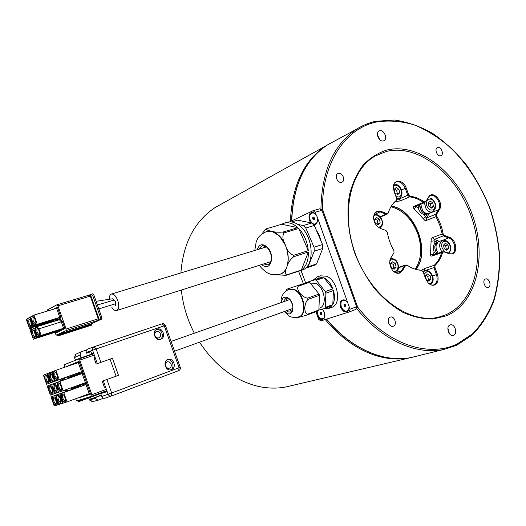 <?xml version="1.0" encoding="UTF-8"?>
<svg xmlns="http://www.w3.org/2000/svg" width="526" height="526" viewBox="0 0 526 526"><rect width="100%" height="100%" fill="white"/><g stroke="black" fill="none" stroke-linecap="round" stroke-linejoin="round"><path stroke-width="0.79" d="M347.679 302.601L349.1 306.559L348.679 309.992C345.996 313.272 343.274 312.326 340.519 307.151C339.362 301.608 340.828 299.235 344.925 300.03L347.679 302.601L317.152 216.791L316.185 214.897L313.976 212.747C309.748 211.853 308.216 214.384 309.373 220.355L310.702 222.794M347.121 301.832L345.306 300.412C341.584 299.682 340.243 301.839 341.295 306.882C343.8 311.583 346.279 312.444 348.718 309.452L349.152 307.151M287.209 298.071L286.144 300.813M289.339 309.729L291.904 311.175M313.66 224.793L315.33 224.609L316.672 223.491L317.605 218.836M316.073 214.726L314.331 213.155C310.491 212.34 309.091 214.647 310.143 220.072C312.391 224.431 314.706 225.213 317.093 222.413L317.665 220.282M111.9 307.48C113.544 309.913 115.135 310.932 116.673 310.537C118.968 309.137 119.33 305.79 117.771 300.497C115.911 295.868 113.774 293.725 111.38 294.067C109.941 294.672 109.25 296.408 109.309 299.281M33.473 316.922L33.408 316.954C32.454 319.913 33.217 322.241 35.683 323.931M37.32 327.954L37.274 327.981C36.307 330.933 37.07 333.254 39.568 334.95M33.039 330.124L33.007 330.144C32.066 333.043 32.816 335.345 35.268 337.048M29.232 319.203L29.18 319.229C28.253 322.142 29.002 324.443 31.422 326.14M32.507 316.784L32.776 316.705C33.736 316.81 34.598 317.855 35.367 319.854C36.07 322.168 36.044 323.714 35.268 324.483L35.216 324.509C34.223 324.733 33.276 323.707 32.369 321.439C31.652 319.065 31.698 317.513 32.507 316.784M36.373 327.816L36.623 327.744C37.596 327.849 38.47 328.908 39.246 330.926C39.95 333.214 39.917 334.746 39.154 335.509L39.082 335.549C38.082 335.746 37.129 334.707 36.222 332.432C35.498 330.065 35.551 328.52 36.373 327.816M32.112 329.986L32.356 329.914C33.309 330.019 34.17 331.071 34.94 333.07C35.636 335.338 35.61 336.85 34.861 337.6L34.795 337.639C33.815 337.83 32.875 336.798 31.974 334.549C31.264 332.202 31.31 330.683 32.112 329.986M28.286 319.058L28.542 318.986C29.489 319.085 30.344 320.13 31.1 322.109C31.803 324.397 31.777 325.923 31.021 326.679L30.968 326.712C29.995 326.929 29.062 325.91 28.161 323.661C27.451 321.314 27.49 319.782 28.286 319.058M112.742 298.768L114.195 300.03L97.382 305.008M114.195 300.03L115.635 301.523L115.516 303.772L112.84 304.607M264.624 245.813L263.559 247.799M315.942 311.701L317.73 316.705C320.367 320.117 322.622 320.492 324.489 317.816L324.43 312.405L322.359 309.091M317.139 311.26L317.599 314.614C319.94 319.111 322.254 319.999 324.542 317.283L324.969 315.455M300.984 270.476L304.685 280.273M199.512 342.176C214.989 365.55 234.182 380.186 257.082 386.091C266.998 388.444 276.604 388.74 285.888 386.972L291.095 385.749M325.239 319.525C341.17 338.428 358.765 350.658 378.036 356.22C388.911 359.225 399.326 359.804 409.281 357.95L285.888 386.972M415.224 269.194C421.517 259.397 422.345 247.536 417.716 233.603C411.917 218.994 403.001 210.038 390.956 206.738M320.775 209.473L320.919 209.407C321.623 171.16 333.583 144.367 356.812 129.034C362.657 125.379 368.877 122.821 375.465 121.355M386.347 151.462L375.294 155.952C349.665 170.207 340.02 215.515 356.503 256.833C372.724 298.249 410.648 324.47 438.98 317.066L445.456 314.942C475.557 302.24 485.84 255.827 470.691 214.766C455.93 173.56 418.006 143.578 386.347 151.462M393.409 326.192C397.465 324.785 394.539 315.738 390.45 317.066L390.154 317.165C386.097 318.519 388.957 327.573 393.047 326.311L393.409 326.192M341.604 182.318L342.196 182.081C345.852 180.293 342.262 172.101 338.382 173.363L337.731 173.633C334.115 175.46 337.758 183.613 341.604 182.318M440.689 155.735L441.077 155.584C444.266 154.19 441.031 146.452 437.717 147.543L437.29 147.707C434.121 149.128 437.395 156.853 440.689 155.735M488.444 287.268C491.882 286.098 489.068 277.754 485.636 278.951L485.445 279.017C482 280.154 484.775 288.511 488.207 287.347L488.444 287.268M449.428 333.727L447.896 328.165M453.668 335.279C457.968 333.681 454.812 323.575 450.42 324.851L449.954 325.002C445.66 326.528 448.731 336.653 453.136 335.45L453.668 335.279M379.943 139.831L377.412 134.853M383.388 140.909L384.125 140.606C387.984 138.621 383.908 129.481 379.706 130.737L378.911 131.066C375.084 133.104 379.226 142.211 383.388 140.909M415.777 206.297L416.237 206.6L414.192 208.829C413.028 207.724 413.035 206.863 414.212 206.245L423.351 202.392C418.841 199.17 414.232 197.335 409.517 196.902L400.444 200.853L394.875 201.8M444.371 235.444L443.116 233.708C442.018 227.561 439.907 221.755 436.804 216.278L436.665 214.174L439.532 209.433C444.194 202.484 432.885 189.452 428.637 196.948L425.712 201.662L424.16 201.846C419.61 198.591 414.961 196.744 410.214 196.303L408.689 194.883L406.164 187.907C403.429 179.379 393.106 178.827 393.349 187.348L394.073 191.405L396.624 198.453L396.308 200.445C392.652 203.398 389.983 207.533 388.3 212.846L386.834 213.595L381.034 211.393C376.254 210.295 373.756 212.655 373.532 218.468L374.538 222.577L376.846 226.095L380.127 228.337L385.966 230.487L387.307 232.301C388.405 238.745 390.594 244.827 393.889 250.54L394.007 252.769L390.805 257.937L389.635 262.507L390.384 266.59L392.422 270.213C394.756 272.863 397.209 273.803 399.767 273.027L402.449 270.739L405.585 265.551L407.223 265.268C411.983 268.451 416.756 270.121 421.543 270.272L423.075 271.653L425.633 278.734L428.098 282.83C430.248 284.987 432.418 285.703 434.614 284.967C437.98 283.073 438.914 279.516 437.415 274.283L434.877 267.28L435.16 265.249C438.605 262.073 441.064 257.845 442.53 252.579L443.872 251.796L449.224 253.769L452.452 253.848C458.12 252.21 455.95 239.448 449.691 237.463L444.371 235.444L434.292 239.442L434.062 240.895L431.057 241.25L431.307 239.212L432.609 237.574L442.156 233.985L440.209 226.344L437.145 219.02L435.896 216.705L426.415 220.453L424.679 220.236L414.192 208.829M421.451 270.239L424.883 268.451L434.246 265.268C437.671 262.112 440.111 257.924 441.564 252.697L432.208 255.991C430.932 256.333 430.393 255.735 430.597 254.183L431.057 241.25M430.373 203.753L431.103 207.251L433.424 206.297L432.694 202.786L430.373 203.753L428.486 202.556M432.53 211.853L428.309 213.49C426.119 213.753 424.153 212.622 422.404 210.091L420.767 204.252M427.276 213.74L426.921 213.826C424.798 214.089 422.891 212.991 421.195 210.531L419.617 204.739M375.025 218.947L377.175 220.256L377.911 223.938L377.346 224.431M391.134 263.224L393.073 264.354L393.823 268.069L393.152 268.694M426.04 275.387L427.756 276.387L428.506 280.016L427.901 280.608M443.898 244.728L445.594 245.76L446.331 249.285L448.698 248.45L446.85 250.337L444.246 248.673L443.503 245.123L445.364 243.249L447.955 244.912L445.594 245.76M438.342 253.184C436.429 250.685 435.712 247.996 436.179 245.109L438.178 241.901L442.511 240.224C448.073 240.145 450.815 243.4 450.743 249.988M437.152 253.604C435.245 251.178 434.529 248.542 434.982 245.695L437.369 242.341M281.463 302.463C281.975 298.025 283.961 296.394 287.42 297.571C294.968 300.76 294.494 317.362 287.038 313.279L284.671 311.418M289.228 289.241L294.586 289.589C304.206 293.357 307.795 314.377 299.294 316.665L299.084 316.731M319.039 294.041L309.636 282.304L298.268 286.223C295.665 289.385 302.167 297.683 307.684 298.097L319.039 294.041L319.453 295.29L308.105 299.36C303.995 303.075 303.686 313.45 307.598 314.16L318.881 309.985L318.388 310.794L307.112 314.975L296.552 317.967M308.736 281.91L286.953 289.175L308.736 281.91L309.636 282.304M310.261 283.093L315.515 283.297C324.483 286.663 327.665 305.843 319.683 308.006L318.947 308.282M305.481 282.942L313.134 280.154L317.086 276.965L320.406 275.828L326.528 276.229C337.955 280.378 341.926 304.58 331.742 307.355L328.448 308.578L323.714 308.716M317.086 276.965L322.596 277.136L315.035 279.733L316.238 280.266L323.799 277.662C327.764 279.786 330.795 283.521 332.892 288.859L325.344 291.555L325.896 293.212L333.445 290.51C334.97 296.02 334.753 300.721 332.8 304.607L325.298 307.381L324.634 308.46L332.13 305.685L328.448 308.578M257.247 249.719C259.173 244.077 262.507 243.222 267.254 247.148C275.913 255.518 270.246 272.981 261.83 264.525M266.952 231.335L271.62 231.23C268.28 230.684 266.504 229.895 266.287 228.849L281.745 224.247L297.88 227.64L283.054 232.032C278.333 232.453 274.519 232.183 271.62 231.23L279.299 235.826L285.394 245.142C288.59 253.124 289.083 260.396 286.874 266.945C285.414 270.68 283.218 273.073 280.266 274.125L280.049 274.197M284.533 223.057L286.933 222.366C291.634 221.012 296.414 222.623 301.267 227.193C314.16 238.909 314.41 266.978 302.029 270.127L301.845 270.186M308.295 250.665L293.547 255.347C289.616 253.644 286.9 250.245 285.394 245.142C282.692 240.382 282.199 236.305 283.935 232.906L298.755 228.508L308.295 250.665C307.401 241.828 304.219 234.438 298.755 228.508M301.359 270.009L286.782 274.848C284.763 273.737 284.796 271.1 286.874 266.945C287.768 263.164 290.023 259.759 293.639 256.734L308.381 252.033L301.359 270.009C306.178 266.643 308.512 260.653 308.381 252.033M277.103 274.822L286.006 275.302L302.029 270.127M297.42 271.515L299.136 271.087M291.43 221.952L297.631 220.157L311.747 223.004L303.213 225.529L305.77 228.028L314.305 225.483L322.537 244.524L322.754 248.469L316.514 263.993L314.206 265.328L305.816 268.109L308.105 266.781L314.272 251.185L322.754 248.469M311.747 223.004L314.305 225.483M316.106 229.652L319.269 235.148L321.195 241.414M427.539 213.674L424.64 214.582L423.581 214.404C421.221 213.556 419.518 211.63 418.486 208.612L418.071 205.39M427.566 213.753L427.368 213.819C422.792 213.918 420.182 210.9 419.531 204.772M426.297 214.26L425.652 214.365M427.145 213.911L425.692 214.476M436.672 253.775L434.706 252.934L434.062 251.652C432.924 248.666 433.01 246.135 434.318 244.064L436.061 242.696L437.928 242.039M437.073 253.631C433.884 248.509 434.042 244.682 437.547 242.151M435.581 254.163L435.916 253.486M154.282 332.55L154.992 332.149M160.555 334.319C159.819 332.024 158.431 331.117 156.386 331.61L154.999 332.971L154.756 335.082C155.472 337.357 156.847 338.271 158.872 337.817L160.298 336.456L160.555 334.319M167.893 368.654L167.084 368.798M165.874 366.537L167.38 368.022L169.3 368.207C171.213 367.299 171.732 365.715 170.851 363.446L169.326 361.954L167.38 361.789C165.499 362.716 165 364.301 165.874 366.537M160.713 339.27L160.844 339.224C166.407 337.337 162.606 327.027 157.136 329.158L156.853 329.269C151.409 331.288 155.328 341.44 160.713 339.27M160.141 339.421C164.776 337.048 161.377 328.185 156.347 329.526M171.45 369.64C177.019 367.832 173.534 357.443 168.037 359.455L167.866 359.508C162.343 361.23 165.637 371.573 171.128 369.745L171.45 369.64M170.582 369.857C175.342 367.733 172.449 358.673 167.353 359.738M53.106 397.005L53.244 396.972C55.934 398.866 56.834 401.397 55.947 404.566L55.782 404.645C53.856 405.454 51.061 397.485 53.106 397.005M53.705 384.493L53.869 384.46C56.584 386.367 57.485 388.924 56.558 392.133L56.407 392.212C54.454 393.08 51.64 385.039 53.705 384.493M49.286 386.097L49.444 386.058C52.12 387.958 53.008 390.489 52.107 393.665L51.962 393.737C50.049 394.592 47.261 386.63 49.286 386.097M58.208 382.862L58.379 382.823C61.141 384.743 62.048 387.327 61.101 390.575L60.944 390.654C58.951 391.541 56.104 383.415 58.208 382.862M54.316 371.744L54.5 371.698C57.255 373.624 58.149 376.215 57.183 379.456L57.045 379.529C55.072 380.469 52.225 372.349 54.316 371.744M49.845 373.486L50.029 373.44C52.738 375.36 53.626 377.918 52.685 381.126L52.547 381.199C50.614 382.119 47.8 374.078 49.845 373.486M45.466 375.196L45.644 375.156C48.313 377.057 49.188 379.594 48.274 382.764L48.142 382.829C46.249 383.737 43.461 375.774 45.466 375.196M62.107 393.987L62.259 393.954C65.033 395.868 65.954 398.452 65.014 401.7L64.843 401.785C62.831 402.62 59.984 394.493 62.107 393.987M57.564 395.513L57.709 395.48C60.437 397.38 61.351 399.938 60.437 403.146L60.266 403.232C58.301 404.053 55.48 396.006 57.564 395.513M116.049 376.162L110.072 359.186M64.639 367.26L64.35 364.702L78.696 359.002L79.722 360.113L91.872 394.717L91.761 396.236L78.118 400.464L78.302 401.838L77.565 400.634L77.013 400.805L76.014 399.688L75.678 398.721M97.317 363.63L95.088 357.292L93.976 357.719L96.199 364.045L112.465 358.298L96.199 364.045M95.088 357.292L93.529 352.828L91.603 353.59L90.853 351.453L86.547 353.183L86.303 352.479C85.902 350.895 86.376 349.764 87.717 349.086L93.976 346.805M107.048 391.278L100.762 393.619L107.166 391.62L105.601 387.156L104.457 387.524L102.228 381.192L118.468 375.347L112.465 358.298M93.845 353.722L75.586 360.238M59.537 396.874L60.97 400.884M64.08 395.309L65.572 399.471M51.85 374.86L53.238 378.878M56.315 373.072L57.755 377.247M60.194 384.184L61.66 388.359M51.278 387.517L52.633 391.364M55.69 385.867L57.104 389.878M55.085 398.419L56.46 402.265M58.386 395.664C57.465 398.603 58.281 400.897 60.845 402.561M62.942 394.138C61.983 397.117 62.818 399.438 65.434 401.108M46.314 375.347C45.4 378.227 46.183 380.508 48.675 382.198M47.471 376.616L48.806 380.476M50.706 373.638C49.753 376.55 50.549 378.858 53.093 380.554M55.191 371.889C54.198 374.847 55 377.175 57.604 378.878M59.063 383.013C58.09 385.979 58.905 388.306 61.516 389.99M50.115 386.248C49.214 389.135 50.009 391.416 52.515 393.086M54.546 384.644C53.606 387.57 54.415 389.878 56.972 391.554M53.915 397.156C53.027 400.056 53.843 402.331 56.348 403.988M64.908 390.095L69.563 390.187M71.398 387.747L71.95 389.319M67.571 376.833L68.15 378.496M65.119 377.694L61.351 380.896M81.372 386.13L80.734 385.433L80.149 386.525L56.519 395.046L78.519 387.077L78.828 386.077L78.775 386.912M59.852 381.429L57.156 382.409L56.999 385.486L58.36 389.365L60.398 391.666L63.12 390.739L59.852 381.429L82.161 373.545L82.944 372.369L79.669 373.565L79.531 374.473M53.869 390.923L53.133 391.186L51.785 387.353L52.528 387.09M68.058 390.733L63.39 390.64M59.8 381.449L63.58 378.24M60.878 396.545L60.122 396.814L58.097 394.513M60.122 396.814L62.416 403.363L58.642 404.553L56.367 398.057L56.519 395.046M67.032 401.917L63.179 403.126L59.944 393.889L63.771 392.6L67.032 401.917L89.229 393.718L86.008 384.545L59.944 393.889M46.584 384.223L43.421 375.176L47.031 373.762L50.22 382.882L46.584 384.223L72.226 375.13L50.22 382.882M50.956 382.612L47.761 373.473L51.443 372.027L54.665 381.238L50.956 382.612L76.816 373.427L54.665 381.238M59.201 379.568L55.414 380.962L52.186 371.737L55.94 370.265L59.201 379.568L81.504 371.718L78.289 362.559L55.94 370.265M54.789 393.547L52.988 394.198L53.133 391.186M52.988 394.198L50.384 395.085L47.222 386.031L49.799 385.091L51.785 387.353M49.799 385.091L51.601 384.453M54.796 393.579L51.594 384.44L55.315 383.086L58.544 392.297L54.796 393.579M54.191 405.954L51.022 396.893L54.697 395.657L57.893 404.79L54.191 405.954M62.416 403.363L63.166 403.087M63.771 392.6L86.008 384.545L86.803 383.369L82.168 384.947L82.063 385.88M47.767 373.506L47.031 373.762M52.192 371.77L51.443 372.027M55.414 380.962L81.504 371.718L82.858 372.125L79.084 361.375L74.521 363.164L74.718 363.788M82.858 383.638L83.424 384.25L86.724 383.125L85.383 382.704L63.12 390.739M58.544 392.297L60.372 391.64M55.315 383.086L57.156 382.435M57.893 404.79L58.629 404.52M54.697 395.657L76.638 387.715L51.022 396.893M72.332 389.181L71.779 387.616M68.531 378.358L67.953 376.701M81.168 396.696L81.221 397.084L85.81 395.637L85.133 395.23M85.909 395.611L85.705 395.019L85.909 395.611L90.584 394.132L89.288 393.698M69.715 365.511L69.853 364.991L65.612 366.924M68.926 376.57L69.13 377.162L68.465 376.517M69.13 377.162L73.548 375.538L72.226 375.13M74.12 363.992L74.422 363.203L70.063 365.097M73.443 374.906L73.653 375.505L72.983 374.854M73.653 375.505L78.157 373.848L76.816 373.44M78.289 362.559L79.084 361.375M78.045 373.204L78.262 373.815L77.592 373.158M83.424 384.25L82.812 383.632M69.379 378.062L69.208 377.392L69.412 377.97M72.68 387.287L72.877 387.846L72.693 387.281M72.877 387.846L76.033 386.768L75.442 386.294M72.871 376.826L72.338 376.248L72.088 377.103M77.177 385.67L77.434 386.288L81.984 384.743L81.011 384.282M78.505 374.834L78.242 374.085L77.697 375.123M78.242 374.085L73.732 375.735L73.87 376.471M76.625 398.373L81.122 397.117L80.767 396.841M77.703 387.373L77.421 386.557L76.651 387.754M77.421 386.557L72.956 388.076L72.844 388.997M102.228 381.192L118.468 375.347M93.562 352.926L91.603 353.59M100.762 393.619L101.755 396.446L108.08 394.244C108.777 395.756 109.855 396.348 111.308 396.025L178.676 370.639L111.4 395.993L111.65 392.994L179.064 367.72L164.237 325.818L96.153 348.942L100.874 362.355M111.262 396.039L104.957 398.202C103.497 398.511 102.425 397.926 101.755 396.446M90.932 351.69L86.547 353.183M165.125 362.651L167.288 361.822M158.806 337.843L156.59 338.56M93.516 352.834L92.602 350.217L96.153 348.942L94.082 346.765L162.113 323.806L94.016 346.785C92.668 347.456 92.195 348.6 92.602 350.217L86.303 352.479M93.746 353.446L81.011 357.798L80.031 355.017L74.633 357.483L76.06 354.149M81.011 357.798L75.507 360.001L74.468 357.548L75.435 360.297M92.707 401.575L89.519 399.885L95.278 398.412L98.046 400.233L103.55 398.221M86.632 349.902L81.07 351.835L80.031 355.017M95.278 398.412L95.028 397.722L101.367 395.348M90.505 397.294L91.077 398.918L95.028 397.722M91.077 398.918L101.281 395.105M345.339 304.692L345.891 306.178M343.984 305.954L344.892 307.059L345.865 306.796L345.93 305.415L345.023 304.304L344.05 304.574L343.984 305.954L345.306 305.461M345.865 306.697L344.892 307.059M314.094 217.494L314.541 219M312.714 218.829L313.595 219.875L314.528 219.493L314.574 218.06L313.687 217.014L312.76 217.396L312.714 218.829L314.068 218.435M313.766 217.106L312.76 217.396M321.445 312.622L321.912 313.877M320.117 313.746L320.978 314.824L321.886 314.574L321.938 313.24L321.077 312.161L320.163 312.418L320.117 313.746L321.419 313.259M321.892 314.482L320.978 314.824M322.694 309.433L322.333 309.097M316.514 263.993L308.105 266.781M303.213 225.529L297.854 224.418M322.537 244.524L314.042 247.213L305.77 228.028M314.042 247.213L314.272 251.185M297.88 227.64C293.146 223.379 288.524 221.9 284.001 223.215L281.745 224.247M265.584 229.329L261.987 233.827M332.892 288.859L323.799 277.662M325.344 291.555L316.238 280.266M315.035 279.733L305.613 282.738M318.841 310.057L324.634 308.46M325.298 307.381L325.896 293.212M332.8 304.607L333.445 290.51M322.596 277.136L313.134 280.154M318.881 309.985L319.453 295.29M317.73 316.705L318.644 319.256L320.775 320.939L349.363 311.905L350.053 309.222L349.1 306.559M301.155 270.417L305.586 282.784M313.036 210.722L319.782 208.796L321.984 210.308L315.238 212.248L313.036 210.722L289.53 221.893M350.053 309.222L356.621 306.73L321.984 210.308M356.621 306.73L355.918 309.4L349.363 311.905M316.185 214.897L315.238 212.248M316.317 311.563L316.376 312.911M448.698 248.45L447.955 244.912M446.331 249.285L445.884 249.719M430.879 279.247L428.946 281.246L426.251 279.595L425.501 275.94L427.441 273.947L430.13 275.604L430.879 279.247L428.506 280.016M427.756 276.387L430.13 275.604M391.272 267.55L390.522 263.815L392.593 261.803L395.401 263.519L396.15 267.241L394.092 269.266L391.272 267.55M393.823 268.069L396.15 267.241M393.073 264.354L395.401 263.519M374.512 219.414L376.616 217.501L379.45 219.289L380.186 222.985L378.095 224.904L375.255 223.123L374.512 219.414M377.911 223.938L380.186 222.985M377.175 220.256L379.45 219.289M396.196 187.506L398.925 189.301L399.655 192.884L397.663 194.692L394.921 192.904L394.184 189.307L396.196 187.506M394.539 188.992L396.65 190.327L397.38 193.903L396.979 194.252M397.38 193.903L399.655 192.884M396.65 190.327L398.925 189.301M433.424 206.297L431.55 208.092L428.927 206.363L428.19 202.839L430.077 201.057L432.694 202.786M431.103 207.251L430.755 207.566M434.062 251.652L433.437 254.919M423.581 214.404L426.52 217.968L435.738 214.273L438.605 209.539C442.11 204.443 435.784 193.542 430.465 195.56L428.841 196.645M397.36 199.176L398.701 199.236L407.755 195.264L405.237 188.295C403.113 183.482 400.194 181.332 396.472 181.832L394.5 183.173M397.045 199.315L395.999 201.734M427.401 213.819L425.429 217.034L422.891 218.685M433.989 254.722L430.597 254.183M456.463 345.365L443.931 349.415C416.362 355.412 381.639 340.131 356.391 308.151L356.233 308.21M330.164 143.315L325.522 146.064C303.561 161.002 291.858 186.138 290.418 221.472M298.577 271.265L303.357 283.619M221.959 203.74L214.989 207.619C194.6 221.275 183.232 243.045 180.878 272.935M181.332 290.043C182.936 305.106 187.276 319.492 194.344 333.214M268.115 262.527L270.101 263.559M115.516 303.772L115.247 305.862M47.491 311.017L47.656 309.775L56.939 304.791L57.945 305.823L90.288 296.085L89.308 295.073L57.038 304.764M90.525 294.468L92.8 293.778L93.786 294.79L92.602 295.145L90.446 294.488L89.295 295.079M93.786 294.79L101.788 317.513L101.663 319.072L91.662 323.668L57.59 334.595L66.013 330.637L66.105 329.052L57.945 305.823M51.186 321.596L51.39 322.182M57.084 334.911L56.512 335.101L55.552 334.049L54.947 332.32M56.532 335.088L57.064 334.845L57.768 336.015L57.821 335.24L91.886 324.299L91.662 323.668M57.59 334.595L57.821 335.24M57.768 336.015L91.813 325.068L91.886 324.299M66.105 329.052L98.283 318.795L90.288 296.085M56.381 319.236L56.644 319.999L55.276 319.479M30.534 317.158L29.778 317.388L32.98 326.528L29.476 328.336L51.686 321.445L52.252 321.636M55.223 320.991L56.676 320.538M55.44 332.162L59.109 330.413L36.827 337.501L33.283 339.217L55.44 332.162L56.124 332.859L55.907 332.235M59.076 330.302L60.437 330.808L56.124 332.859M58.176 320.078L58.084 319.558L59.911 318.638L59.32 319.723L61.325 321.813L62.272 321.09L64.935 328.671L63.593 328.27L61.325 321.813L38.852 328.842L41.153 335.397L63.593 328.27L59.852 330.058L60.536 330.762L60.312 330.131M56.052 319.236L59.76 317.362L37.267 324.318L33.69 326.159L56.052 319.236L56.742 319.953L56.519 319.315M53.218 309.288L57.36 307.085L56.571 308.275L59.76 317.362L61.101 317.757L56.742 319.953M98.283 318.795L98.165 320.354L99.315 319.821L100.617 317.888L101.788 317.513M32.98 326.528L55.322 319.604L51.686 321.445M29.476 328.336L26.3 319.275L29.778 317.388M33.283 339.217L30.107 330.15L35.354 327.816M33.625 328.355L36.827 337.501M59.852 330.058L37.543 337.153L35.262 330.65L35.367 327.468L36.873 326.699L38.852 328.842M41.153 335.397L37.543 337.153M33.69 326.159L30.482 317.007L34.039 315.087L37.267 324.318M56.571 308.275L34.039 315.087M59.32 319.723L36.873 326.699M30.804 329.795L30.212 328.112M30.357 320.498L31.606 324.443M34.17 331.413L35.439 335.358M38.431 329.197L39.752 333.306M34.584 318.177L35.873 322.28M40.417 325.594L40.213 325.002M31.277 327.777L31.803 329.283M44.099 324.45L43.895 323.865M433.726 211.084L432.642 211.807C430.268 212.57 428.052 211.505 426.001 208.612L424.357 202.747M427.717 207.507C426.067 205.311 426.04 202.681 427.645 199.61C430.478 198.499 432.563 199.183 433.884 201.655C435.521 203.825 435.554 206.448 433.976 209.519C431.149 210.663 429.065 209.992 427.717 207.507M394.881 184.231C400.628 184.185 405.204 195.014 399.063 198.427L396.709 198.743M393.422 186.23L395.73 185.231C397.768 184.942 399.655 186.894 401.384 191.089C401.377 195.297 400.286 197.257 398.129 196.98L395.835 196.277M373.598 216.403C376.675 211.491 384.394 221.275 381.981 224.115C381.791 225.884 380.508 226.93 378.148 227.252M389.812 260.548C392.942 258.976 395.243 259.542 396.709 262.244C398.8 263.881 398.741 272.396 393.81 271.607M396.499 272.225L395.756 272.81M423.982 274.164L426.967 271.633C428.953 271.192 430.82 273.073 432.55 277.274C432.582 281.607 431.537 283.705 429.426 283.573L428.874 283.567M442.011 251.888C440.091 249.383 439.368 246.681 439.835 243.781L442.511 240.224M441.847 244.057C442.136 241.513 443.905 240.717 447.153 241.677C449.98 244.629 451.045 247.24 450.341 249.502C450.072 252.046 448.31 252.855 445.055 251.928C442.202 248.962 441.136 246.339 441.847 244.057M285.986 298.005L283.185 301.858M286.394 310.794L287.939 311.892L291.023 311.99M262.974 245.563L262.178 245.734L259.14 249.14M326.626 319.091C351.151 349.126 384.815 363.262 411.858 357.378L416.671 356.181M376.544 121.979C345.293 128.324 321.721 163.211 322.55 209.309L357.713 307.184C386.755 344.149 428.072 357.851 456.877 344.149L472.473 333.905C481.415 324.693 488.47 313.535 493.631 300.438C497.622 286.525 499.562 271.692 499.437 255.938C498.142 239.974 494.92 224.115 489.772 208.375C480.573 184.83 467.607 164.691 450.874 147.97C439.381 137.983 427.257 130.316 414.495 124.964C401.601 121.125 388.944 120.132 376.544 121.979M320.932 209.585L322.55 209.309L321.228 209.782M334.621 141.034L327.797 144.729C305.244 159.503 293.225 184.876 291.733 220.848M446.607 315.751L433.01 319.032C423.239 319.15 413.258 316.948 403.067 312.424C392.994 306.599 383.585 298.781 374.841 288.971C366.721 278.208 360.04 266.314 354.8 253.289C348.166 233.36 346.345 212.866 349.474 194.765C352.42 183.265 356.963 173.376 363.091 165.111C369.988 157.971 377.852 152.961 386.702 150.081C418.781 142.138 457.16 172.528 472.105 214.253C487.444 255.84 477.075 302.851 446.607 315.751M432.983 255.077L432.208 255.991M432.977 255.077L442.327 251.776L441.564 252.697L442.53 252.579M398.557 267.438L405.29 265.065L404.645 265.61L405.585 265.551M386.834 213.595L386.084 214.181L380.285 211.985L376.833 211.787L374.742 213.267M391.337 206.113C414.771 209.19 431.149 251.329 415.921 269.397M449.934 253.979L451.584 253.848C457.068 252.263 454.977 239.922 448.921 238.002L443.609 235.99L442.156 233.985L443.116 233.708M449.691 237.463L443.523 239.981M431.682 285.092L433.746 284.934C437.001 283.106 437.908 279.668 436.455 274.605L437.415 274.283M396.716 273.139L398.912 273.007L401.502 270.798L402.449 270.739M423.121 271.784L425.665 270.574M289.431 289.162L294.113 289.754C303.726 293.521 307.322 314.555 298.821 316.836C294.212 317.882 290.7 317.408 288.287 315.403L284.303 311.55M297.368 285.815L298.268 286.223M307.598 314.16L307.112 314.975M307.684 298.097L308.105 299.36M263.71 263.927L268.273 264.966L270.088 263.579C272.369 257.865 271.416 252.533 267.221 247.582C265.058 245.734 263.375 245.116 262.178 245.734L262.408 245.662M254.768 250.468L256.221 241.756C257.655 239.481 256.839 236.305 266.728 231.407C270.824 230.23 275.013 231.703 279.286 235.832C290.589 246.392 291.029 271.416 280.259 274.131C274.513 275.026 270.864 274.881 269.312 273.704C267.57 273.316 264.848 271.304 261.159 267.675L259.371 265.301M283.054 232.032L283.935 232.906M293.547 255.347L293.639 256.734M286.782 274.848L286.006 275.302M79.722 360.113L94.325 355.096M91.872 394.717L106.37 389.345M80.182 386.564L78.519 387.077M78.341 401.108L89.972 396.788M85.363 382.711L82.148 373.545M91.767 396.229L106.824 390.634L91.787 396.223M85.81 395.637L85.6 395.059M80.734 385.433L78.828 386.077M81.096 396.722L81.221 397.084M90.584 394.132L86.803 383.369M82.168 384.947L82.385 385.551M73.548 375.538L73.305 374.834M69.997 365.412L69.853 364.991M69.951 364.952L70.096 365.379M78.157 373.848L77.907 373.138M74.639 363.814L74.422 363.203M74.521 363.164L74.731 363.755M78.262 373.815L82.858 372.125M86.724 383.125L82.944 372.369M79.669 373.565L79.61 374.4M76.033 386.768L76.079 386.064M72.338 376.248L69.208 377.392M81.984 384.743L81.727 384.026M73.732 375.735L73.942 376.327M77.23 385.703L77.434 386.288M81.122 397.117L80.997 396.755M72.956 388.076L73.167 388.661M78.709 358.995L93.871 353.807L78.696 359.002M105.588 387.162L103.359 380.811M106.923 379.548L111.65 392.994L108.08 394.244L107.159 391.627M165.42 325.443C164.737 323.996 163.639 323.451 162.113 323.806L164.237 325.818L165.427 325.462L180.208 367.24L179.064 367.72L178.689 370.633C180.089 369.942 180.602 368.818 180.221 367.266M88.828 397.919L89.348 399.938L92.26 401.686L98.046 400.233M74.475 357.575L75.659 354.333L81.07 351.835M375.4 214.095L381.034 211.393M380.074 228.317L382.402 224.97M380.252 216.666L386.084 214.181L387.077 214.174L388.07 213.293M396.308 200.445L392.087 204.976M406.164 187.907L401.469 189.985M408.689 194.883L407.755 195.264L409.517 196.902L410.214 196.303M395.9 272.738L401.502 270.798L404.645 265.61L398.544 267.76M424.16 201.846L423.351 202.392L424.66 202.622L425.712 201.662M416.98 269.674L421.543 270.272M439.532 209.433L429.387 213.273L426.52 217.968L426.665 220.374M436.665 214.174L435.738 214.273L435.896 216.705L436.804 216.278M432.536 275.887L436.455 274.605L433.924 267.609L434.877 267.28M424.883 268.451L424.554 270.765L433.924 267.609L434.246 265.268L435.16 265.249M442.333 251.776L443.872 251.796M429.499 213.076L428.914 213.319M432.852 237.469L434.292 239.442L439.407 241.362M398.498 198.677L400.444 200.853M356.378 307.657L357.713 307.184L356.286 308.006M437.487 242.177L434.062 240.895L434.318 244.064M416.605 206.008L416.237 206.6L418.486 208.612M424.613 202.635L415.514 206.468L414.212 206.245M56.644 319.999L53.79 321.439M52.284 321.905L52.153 321.524M60.174 330.052L60.437 330.808M59.911 318.638L62.272 321.09M64.935 328.671L60.536 330.762M58.057 320.11L58.084 319.558M57.36 307.085L61.101 317.757M90.4 294.501L99.315 319.821L101.663 319.072M66.013 330.637L98.165 320.354M92.602 295.145L100.617 317.888M434.062 201.274C432.76 199.038 430.761 197.907 428.065 197.868M394.71 184.231L393.908 184.304M396.979 261.869C399.398 266.458 398.997 270.108 395.776 272.816M425.935 270.528C431.386 270.213 436.416 280.2 430.551 284.671M348.718 309.452L348.679 309.992M317.093 222.413L317.014 222.939M111.486 294.034L266.478 246.911M33.263 316.803L32.776 316.705M37.103 327.836L36.623 327.744M32.822 330.006L32.356 329.914M29.015 319.078L28.542 318.986M112.834 298.735L96.08 301.313M113.195 304.501L98.73 308.841M324.542 317.283L324.489 317.816M456.548 345.339L443.931 349.415L411.858 357.378C384.677 363.295 350.941 349.152 326.416 319.157M375.59 121.302C368.956 122.782 362.697 125.359 356.812 129.034L327.797 144.729C305.139 159.575 293.054 184.981 291.535 220.94M375.643 121.289L394.638 120.046C407.683 121.947 420.491 126.49 433.069 133.676C445.259 142.198 456.43 152.678 466.582 165.118C475.971 178.432 483.769 192.838 489.982 208.335C495.17 224.188 498.411 240.152 499.7 256.241C499.818 272.106 497.852 287.058 493.809 301.096C488.588 314.318 481.448 325.594 472.387 334.924L456.581 345.319M426.921 213.826L428.309 213.49M398.853 198.519L396.768 199.433M425.79 270.542L422.943 271.357M285.631 298.11L287.637 298.222C290.017 299.445 291.667 301.891 292.581 305.553C293.58 309.032 290.885 313.213 290.661 312.148M298.821 316.836L299.294 316.665M295.395 317.5L296.703 318.02M154.881 332.195L156.386 331.61M167.761 368.7L169.3 368.207M53.665 397.038L53.244 396.972M56.236 404.238L55.947 404.566M54.303 384.526L53.869 384.46M56.861 391.798L56.558 392.133M49.865 386.123L49.444 386.058M58.833 382.895L58.379 382.823M61.41 390.226L61.101 390.575M54.96 371.777L54.5 371.698M57.492 379.121L57.183 379.456M50.47 373.519L50.029 373.44M46.071 375.222L45.644 375.156M62.706 394.02L62.259 393.954M65.329 401.345L65.014 401.7M58.136 395.545L57.709 395.48M60.74 402.804L60.437 403.146M107.002 391.153L78.302 401.838M78.893 386.735L78.92 386.308M79.735 374.216L79.761 373.795M104.957 398.202L111.4 395.993M94.082 346.765L87.717 349.086M88.664 397.985L89.348 399.938M266.287 228.849L264.394 230.303M286.953 289.175L285.888 290.977M288.958 289.326C283.356 292.009 280.739 296.427 281.101 302.595M436.922 242.578L438.178 241.901M448.652 253.558L450.697 250.238M396.906 261.764C396.065 259.798 393.948 258.667 390.548 258.378M382.461 224.707C382.652 218.073 379.903 214.575 374.223 214.2M432.642 211.807C436.185 208.671 436.679 205.193 434.114 201.359M396.111 200.735L396.472 200.275M406.67 265.038L405.296 265.065M421.701 270.292L421.333 270.206M391.285 206.192C414.416 209.374 430.761 251.435 415.836 269.378M380.508 216.975L387.018 214.2M214.989 207.619L325.522 146.064M101.676 307.96L98.895 309.301M56.979 304.778L89.308 295.073M90.446 294.481L92.8 293.778M56.617 319.427L56.736 319.755M56.512 335.101L57.091 334.917M116.673 310.537L271.015 261.613M314.331 213.155L313.976 212.747M345.306 300.412L344.925 300.03M289.491 299.629L171.075 341.427M292.68 308.525L174.533 351.197"/></g></svg>
